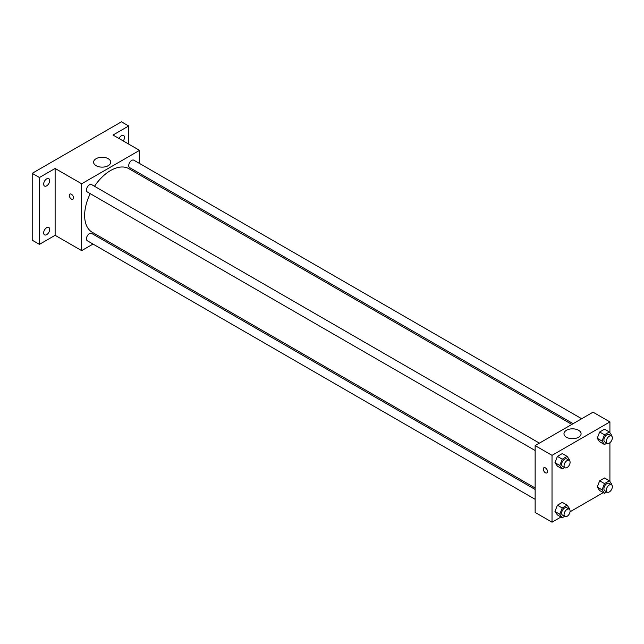 <?xml version="1.0" encoding="UTF-8"?>
<svg xmlns="http://www.w3.org/2000/svg" width="644" height="644" viewBox="0 0 644 644"><rect width="100%" height="100%" fill="white"/><g stroke="black" fill="none" stroke-linecap="round" stroke-linejoin="round"><path stroke-width="0.97" d="M93.018 244.068L81.651 250.629L55.118 235.31L39.437 244.358L32.2 240.18L32.2 173.333L121.45 121.805L128.687 125.983L128.687 144.087M102.839 238.393L101.543 239.141M46.674 234.641A4.266 2.463 -60 0 1 44.541 234.851A4.266 2.463 -60 0 1 43.889 231.429A4.266 2.463 -60 0 1 46.674 227.678A4.266 2.463 -60 0 1 48.807 227.461A4.266 2.463 -60 0 1 49.459 230.882A4.266 2.463 -60 0 1 46.674 234.641M46.674 185.842A4.266 2.463 -60 0 1 44.541 186.052A4.266 2.463 -60 0 1 43.889 182.63A4.266 2.463 -60 0 1 46.674 178.879A4.266 2.463 -60 0 1 48.807 178.662A4.266 2.463 -60 0 1 49.459 182.083A4.266 2.463 -60 0 1 46.674 185.842M55.118 235.31L55.118 168.462L39.437 177.511L32.2 173.333M39.437 244.358L39.437 177.511M81.651 250.629L81.651 183.782L55.118 168.462M81.651 183.782L139.539 150.358L113.006 135.039L128.687 125.983M96.101 165.685A8.557 4.943 180 0 1 93.597 162.191A8.557 4.943 180 0 1 102.155 157.249A8.557 4.943 180 0 1 110.712 162.191A8.557 4.943 180 0 1 105.431 166.756A8.557 4.943 180 0 1 96.101 165.685M119.027 138.508A4.266 2.463 -60 0 1 121.45 135.707A4.266 2.463 -60 0 1 123.584 135.49A4.266 2.463 -60 0 1 123.246 140.947M90.232 193.659A36.708 21.196 120 0 0 84.638 215.474A36.708 21.196 120 0 0 92.245 232.283L535.14 487.983M571.848 424.404L128.945 168.704A36.708 21.196 120 0 0 94.499 186.277M139.539 150.358L139.539 163.479M139.539 173.325L139.539 174.822M581.661 418.737L133.855 160.195A4.266 2.463 120 0 0 130.571 161.338A4.266 2.463 120 0 0 128.711 165.629A4.266 2.463 120 0 0 129.597 167.585L573.136 423.663M535.14 489.472L91.601 233.394A4.266 2.463 120 0 0 88.309 234.537A4.266 2.463 120 0 0 86.449 238.827A4.266 2.463 120 0 0 87.334 240.784L535.14 499.325M535.14 450.518L87.334 191.984A4.266 2.463 -60 0 1 87.334 187.058A4.266 2.463 -60 0 1 91.601 184.595L539.406 443.136M73.513 197.877A2.987 1.723 60 0 1 72.893 199.246A2.987 1.723 60 0 1 69.906 197.523A2.987 1.723 60 0 1 69.906 194.077A2.987 1.723 60 0 1 72.209 194.874A2.987 1.723 60 0 1 73.513 197.877M72.893 199.246A2.987 1.723 60 0 1 69.906 197.523A2.987 1.723 60 0 1 69.906 194.077M560.996 517.011L552.021 522.195L535.14 512.447L535.14 445.6L593.035 412.176L609.916 421.925L609.916 432.752M603.259 492.612L570.037 511.795M599.661 441.744L597.23 438.274L599.661 431.995L604.539 429.178L599.661 431.995L597.23 438.274L599.661 441.744L604.491 444.529L602.051 441.06L604.491 434.781L609.361 431.963L611.8 435.433L611.575 436.012M557.406 514.942L554.967 511.473L557.406 505.194L562.276 502.376L557.406 505.194L554.967 511.473L557.406 514.942L562.228 517.728L559.789 514.258L562.228 507.979L567.098 505.162L569.538 508.631L569.312 509.211M609.916 442.718L609.916 481.551M552.021 522.195L552.021 455.348L609.916 421.925M599.661 490.543L597.23 487.073L599.661 480.794L604.539 477.977L599.661 480.794L597.23 487.073L599.661 490.543L604.491 493.328L602.051 489.859L604.491 483.58L609.361 480.762L611.8 484.232L611.575 484.811M557.406 466.143L554.967 462.674L557.406 456.395L562.276 453.577L557.406 456.395L554.967 462.674L557.406 466.143L562.228 468.929L559.789 465.459L562.228 459.18L567.098 456.363L569.538 459.832L569.312 460.412M552.021 455.348L535.14 445.6M566.479 437.252A8.557 4.943 180 0 1 563.975 433.758A8.557 4.943 180 0 1 572.524 428.824A8.557 4.943 180 0 1 581.081 433.758A8.557 4.943 180 0 1 575.8 438.323A8.557 4.943 180 0 1 566.479 437.252M547.505 471.537A2.987 1.723 60 0 1 546.885 472.905A2.987 1.723 60 0 1 543.898 471.183A2.987 1.723 60 0 1 543.898 467.729A2.987 1.723 60 0 1 546.201 468.534A2.987 1.723 60 0 1 547.505 471.537M546.885 472.897A2.987 1.723 60 0 1 543.898 471.175A2.987 1.723 60 0 1 543.898 467.729M564.619 467.544L562.228 468.929M569.207 460.347L566.792 458.955A4.266 2.463 120 0 0 563.508 460.098A4.266 2.463 120 0 0 561.649 464.388A4.266 2.463 120 0 0 562.534 466.337L564.941 467.729A4.266 2.463 120 0 0 569.207 465.266A4.266 2.463 120 0 0 569.207 460.347A4.266 2.463 120 0 0 565.923 461.49A4.266 2.463 120 0 0 564.064 465.781A4.266 2.463 120 0 0 564.941 467.729M559.789 465.459L554.967 462.674M562.228 459.18L557.406 456.395M567.098 456.363L562.276 453.577M606.881 443.144L604.491 444.529M611.47 435.948L609.055 434.555A4.266 2.463 120 0 0 605.771 435.698A4.266 2.463 120 0 0 603.911 439.989A4.266 2.463 120 0 0 604.797 441.937L607.203 443.33A4.266 2.463 120 0 0 611.47 440.866A4.266 2.463 120 0 0 611.47 435.948A4.266 2.463 120 0 0 608.186 437.091A4.266 2.463 120 0 0 606.326 441.382A4.266 2.463 120 0 0 607.203 443.33M602.051 441.06L597.23 438.274M604.491 434.781L599.661 431.995M609.361 431.963L604.539 429.178M564.619 516.343L562.228 517.728M569.207 509.146L566.792 507.754A4.266 2.463 120 0 0 563.508 508.897A4.266 2.463 120 0 0 561.649 513.188A4.266 2.463 120 0 0 562.534 515.136L564.941 516.528A4.266 2.463 120 0 0 569.207 514.065A4.266 2.463 120 0 0 569.207 509.146A4.266 2.463 120 0 0 565.923 510.29A4.266 2.463 120 0 0 564.064 514.58A4.266 2.463 120 0 0 564.941 516.528M559.789 514.258L554.967 511.473M562.228 507.979L557.406 505.194M567.098 505.162L562.276 502.376M606.881 491.944L604.491 493.328M611.47 484.747L609.055 483.354A4.266 2.463 120 0 0 605.771 484.497A4.266 2.463 120 0 0 603.911 488.788A4.266 2.463 120 0 0 604.797 490.736L607.203 492.129A4.266 2.463 120 0 0 611.47 489.665A4.266 2.463 120 0 0 611.47 484.747A4.266 2.463 120 0 0 608.186 485.89A4.266 2.463 120 0 0 606.326 490.181A4.266 2.463 120 0 0 607.203 492.129M602.051 489.859L597.23 487.073M604.491 483.58L599.661 480.794M609.361 480.762L604.539 477.977"/></g></svg>
